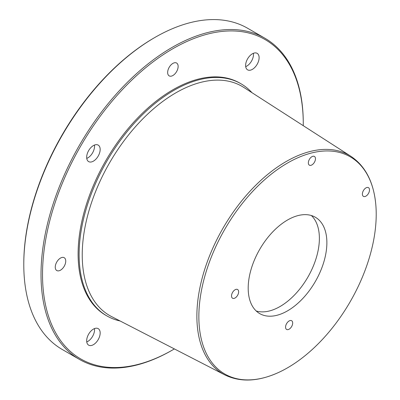 <?xml version="1.0" encoding="UTF-8"?>
<svg xmlns="http://www.w3.org/2000/svg" width="400" height="400" viewBox="0 0 400 400"><rect width="100%" height="100%" fill="white"/><g stroke="black" fill="none" stroke-linecap="round" stroke-linejoin="round"><path stroke-width="0.6" d="M174.37 348.92A184.38 106.45 -60 0 1 172.895 349.78A184.38 106.45 -60 0 1 42.52 274.51A184.38 106.45 -60 0 1 172.895 48.695A184.38 106.45 -60 0 1 303.27 123.965A184.38 106.45 -60 0 1 303.26 125.675M120.155 321A134.045 77.39 -60 0 1 106.875 315.905L105.87 315.325A134.045 77.39 -60 0 1 78.11 253.96A134.045 77.39 -60 0 1 136.62 119.065A134.045 77.39 -60 0 1 239.915 83.15L240.92 83.73A134.045 77.39 -60 0 1 251.975 92.685M252.37 53.8A9.535 5.505 -60 0 1 257.135 53.325A9.535 5.505 -60 0 1 258.6 60.97A9.535 5.505 -60 0 1 252.37 69.37A9.535 5.505 -60 0 1 247.6 69.845A9.535 5.505 -60 0 1 246.135 62.205A9.535 5.505 -60 0 1 252.37 53.8M93.42 145.565A9.535 5.505 -60 0 1 98.19 145.095A9.535 5.505 -60 0 1 99.65 152.735A9.535 5.505 -60 0 1 93.42 161.14A9.535 5.505 -60 0 1 88.65 161.61A9.535 5.505 -60 0 1 87.19 153.97A9.535 5.505 -60 0 1 93.42 145.565M93.42 329.105A9.535 5.505 -60 0 1 98.19 328.63A9.535 5.505 -60 0 1 99.65 336.275A9.535 5.505 -60 0 1 93.42 344.675A9.535 5.505 -60 0 1 88.65 345.15A9.535 5.505 -60 0 1 87.19 337.505A9.535 5.505 -60 0 1 93.42 329.105M60.5 258.07A7.42 4.285 -60 0 1 64.21 257.705A7.42 4.285 -60 0 1 65.345 263.645A7.42 4.285 -60 0 1 60.5 270.185A7.42 4.285 -60 0 1 56.795 270.55A7.42 4.285 -60 0 1 55.655 264.605A7.42 4.285 -60 0 1 60.5 258.07M172.895 63.4A7.42 4.285 -60 0 1 176.605 63.035A7.42 4.285 -60 0 1 177.74 68.975A7.42 4.285 -60 0 1 172.895 75.515A7.42 4.285 -60 0 1 169.185 75.88A7.42 4.285 -60 0 1 168.05 69.935A7.42 4.285 -60 0 1 172.895 63.4M106.875 315.905A134.045 77.39 -60 0 1 79.115 254.54A134.045 77.39 -60 0 1 137.625 119.64A134.045 77.39 -60 0 1 240.92 83.73M376.215 214.225A125.41 72.405 -60 0 1 278.6 372.46A125.41 72.405 -60 0 1 198.855 316.625A125.41 72.405 -60 0 1 283.07 165.735A125.41 72.405 -60 0 1 375.765 204.195A125.41 72.405 -60 0 1 376.215 214.225M287.535 310.85A55.63 32.12 120 0 0 323.88 261.825A55.63 32.12 120 0 0 315.35 217.245A55.63 32.12 120 0 0 287.535 220A55.63 32.12 120 0 0 251.19 269.025A55.63 32.12 120 0 0 259.72 313.605A55.63 32.12 120 0 0 287.535 310.85M311.905 164.92A5.035 2.905 120 0 0 315.195 160.485A5.035 2.905 120 0 0 314.425 156.45A5.035 2.905 120 0 0 311.905 156.7A5.035 2.905 120 0 0 308.62 161.135A5.035 2.905 120 0 0 309.39 165.17A5.035 2.905 120 0 0 311.905 164.92M365.95 196.12A5.035 2.905 120 0 0 369.235 191.685A5.035 2.905 120 0 0 368.465 187.65A5.035 2.905 120 0 0 365.95 187.9A5.035 2.905 120 0 0 362.66 192.335A5.035 2.905 120 0 0 363.43 196.37A5.035 2.905 120 0 0 365.95 196.12M289.125 329.185A5.035 2.905 120 0 0 292.41 324.75A5.035 2.905 120 0 0 291.64 320.715A5.035 2.905 120 0 0 289.125 320.965A5.035 2.905 120 0 0 285.835 325.4A5.035 2.905 120 0 0 286.605 329.435A5.035 2.905 120 0 0 289.125 329.185M235.08 297.98A5.035 2.905 120 0 0 238.37 293.545A5.035 2.905 120 0 0 237.6 289.515A5.035 2.905 120 0 0 235.08 289.765A5.035 2.905 120 0 0 231.795 294.2A5.035 2.905 120 0 0 232.565 298.23A5.035 2.905 120 0 0 235.08 297.98M256.225 311A55.63 32.12 120 0 0 280.04 306.52A55.63 32.12 120 0 0 315.285 260.925A55.63 32.12 120 0 0 311.35 215.52M172.895 349.78L172.145 350.215A185.44 107.065 -60 0 1 79.425 359.4L62.195 349.45A185.44 107.065 -60 0 1 23.785 264.56L23.785 263.695A184.38 106.45 -60 0 1 154.16 37.88L154.91 37.445A185.44 107.065 -60 0 1 247.63 28.26L264.865 38.21A185.44 107.065 -60 0 1 303.27 123.1L303.27 123.965M23.785 263.695L23.785 264.56A185.44 107.065 -60 0 1 154.91 37.445M79.425 359.4A185.44 107.065 -60 0 1 41.02 274.51A185.44 107.065 -60 0 1 121.965 87.89A185.44 107.065 -60 0 1 264.865 38.21M94.465 145.06A9.535 5.505 -60 0 1 87.8 157.895A9.535 5.505 -60 0 1 86.76 158.405M253.41 53.29A9.535 5.505 -60 0 1 246.75 66.13A9.535 5.505 -60 0 1 245.705 66.635M94.465 328.595A9.535 5.505 -60 0 1 87.8 341.43A9.535 5.505 -60 0 1 86.76 341.94M350.96 156.355A126.22 72.87 -60 0 0 253.115 187.92A126.22 72.87 -60 0 0 196.875 316.14A126.22 72.87 -60 0 0 224.79 374.885L111.495 316.54A132.335 76.405 -60 0 1 82.23 254.945A132.335 76.405 -60 0 1 141.195 120.505A132.335 76.405 -60 0 1 243.78 87.415L350.96 156.355C365.335 166.04 373.605 181.99 375.765 204.195L375.765 204.195M224.79 374.885C240.37 382.495 258.315 381.68 278.625 372.45L278.625 372.45"/></g></svg>

